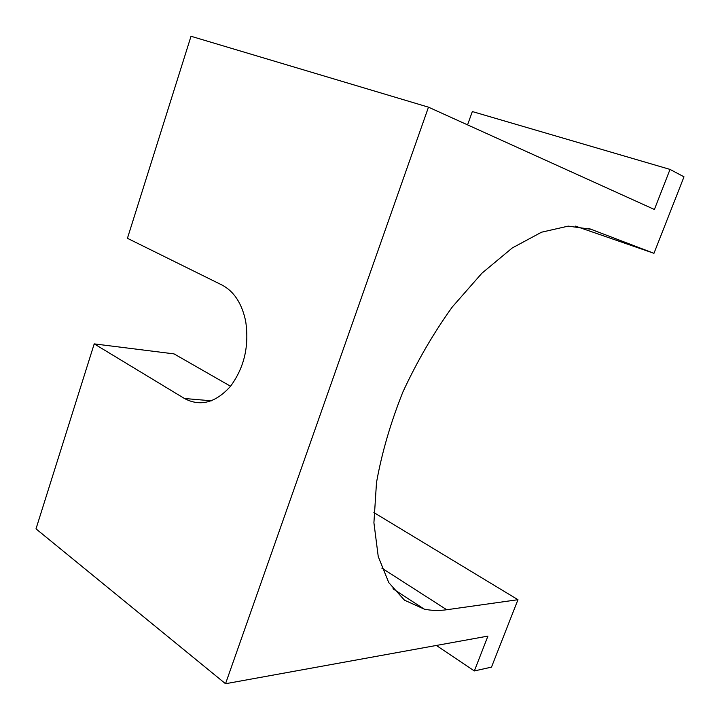 <?xml version="1.0" encoding="UTF-8"?>
<svg xmlns="http://www.w3.org/2000/svg" width="720" height="720" viewBox="0 0 720 720"><rect width="100%" height="100%" fill="white"/><g stroke="black" fill="none" stroke-linecap="round" stroke-linejoin="round"><path stroke-width="1.08" d="M575.442 226.134L653.967 253.314L589.626 228.762M381.798 568.089L446.733 609.741L517.968 599.706L373.905 512.577M230.544 386.244L174.042 353.889L94.212 343.881L36 528.858L225.531 683.73L428.481 107.172L654.39 209.484L670.032 169.416L684 176.823L653.967 253.314M446.733 609.741C438.849 610.857 431.325 610.65 424.179 609.102L404.469 600.174L388.773 582.624L378.243 556.569L373.914 522.747L376.497 482.562C381.726 453.24 390.501 423.081 402.84 392.103C416.997 361.53 433.485 333.153 452.286 306.981L481.896 273.231L512.253 247.968L541.548 232.2L568.233 226.125L591.165 229.293M517.968 599.706L491.49 667.134L474.345 670.941L487.935 636.093L225.531 683.73M428.481 107.172L191.016 36.27L127.431 238.302L221.985 285.021C233.973 291.321 241.866 303.363 245.655 321.138C249.354 345.87 244.296 367.587 230.49 386.316C215.622 402.84 200.277 406.899 184.446 398.493L94.212 343.881M670.032 169.416L472.329 111.555L467.559 124.866M436.356 645.453L474.345 670.941M588.744 228.483L592.02 229.617M211.428 400.806L184.446 398.493M424.179 609.102L392.976 588.789"/></g></svg>
